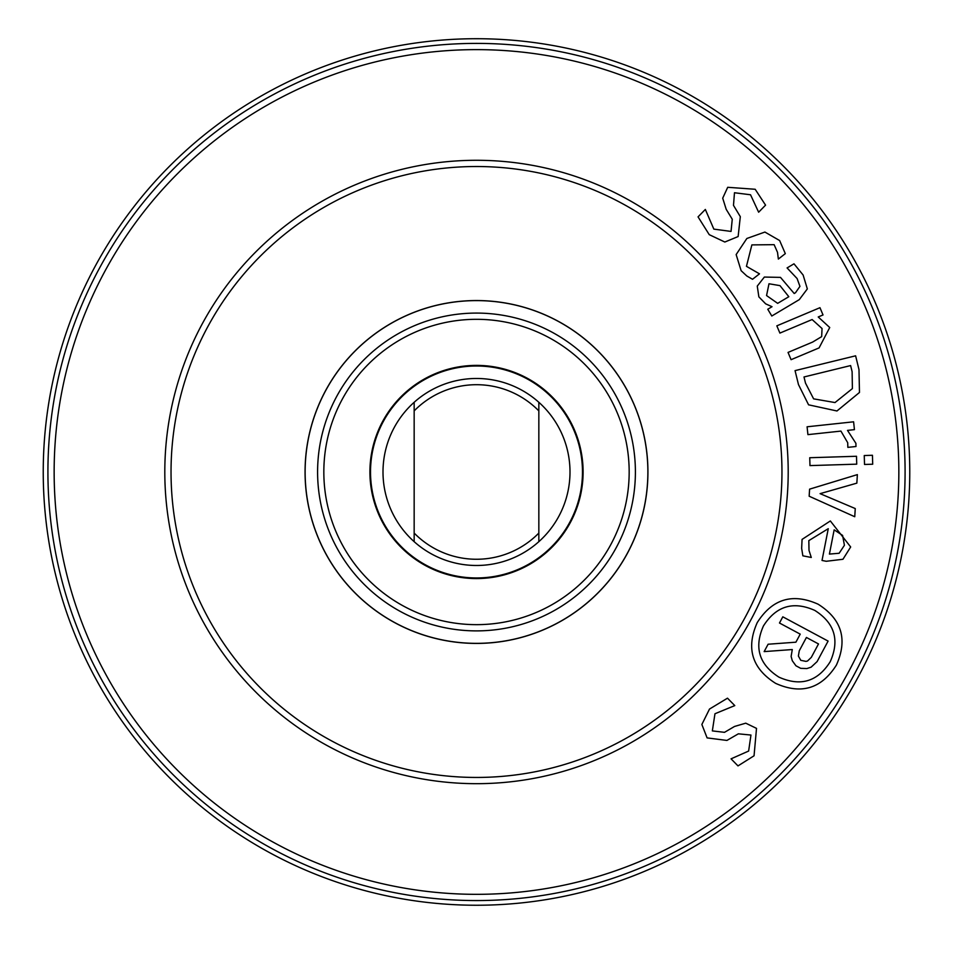 <?xml version="1.0" encoding="UTF-8"?>
<svg xmlns="http://www.w3.org/2000/svg" width="953" height="953" viewBox="0 0 953 953"><rect width="100%" height="100%" fill="white"/><g stroke="black" fill="none" stroke-linecap="round" stroke-linejoin="round"><path stroke-width="1.43" d="M855.258 508.557L854.746 516.729L809.157 496.215L809.597 489.151L857.366 474.618L856.842 483.147L820.092 493.654L855.258 508.557M856.735 464.159L809.979 465.6L809.74 457.726L856.497 456.273L856.735 464.159M819.08 347.905L791.085 359.686L788.036 352.419L812.623 342.079L821.665 336.623L822.046 328.523L812.123 319.541L779.899 333.097L776.838 325.843L819.961 307.688L823.023 314.955L818.222 316.968L829.729 327.522L819.08 347.905M788.822 296.705L779.983 285.626L768.988 283.768L766.557 295.561L777.66 303.352L788.822 296.705M767.773 309.248L772.025 306.711L765.676 303.852L758.862 296.859L757.266 286.103L764.354 277.061L780.483 277.383L794.194 293.5L795.505 292.726L799.948 286.376L797.101 278.538L787.083 267.936L793.98 263.814L803.117 275.012L807.334 288.914L799.269 299.647L771.799 316.015L767.773 309.248M724.828 242.026L709.246 234.664L698.049 216.867L705.339 209.446L713.845 229.125L731.046 231.424L732.261 219.238L726.198 209.326L722.708 198.176L727.711 187.3L755.169 189.266L765.569 205.145L758.636 212.209L750.535 194.769L734.477 192.744L733.488 205.36L740.314 216.665L738.134 236.547L724.828 242.026M746.818 275.989L741.124 270.688L736.145 254.57L746.854 238.488L764.914 232.055L779.637 240.549L785.32 253.629L778.351 259.073L777.517 252.354L774.134 244.671L751.869 244.897L746.449 266.328L759.493 273.833L752.525 279.277L746.818 275.989M852.399 388.586L852.113 371.694L850.612 365.571L803.998 376.971L805.499 383.106L813.612 398.854L835.007 402.559L852.399 388.586M859.475 392.469L836.96 410.981L808.573 404.822L798.471 384.559L795.052 370.622L855.615 355.814L858.987 369.597L859.475 392.469M855.985 446.504L847.848 447.374L847.705 442.716L840.927 431.09L807.918 434.628L807.084 426.789L853.602 421.81L854.436 429.648L847.503 430.387L855.901 443.312L855.985 446.504M872.71 464.218L864.526 464.468L864.252 455.534L872.436 455.272L872.71 464.218M839.14 553.264L844.418 545.283L842.595 535.407L834.161 529.844L829.408 554.086L839.14 553.264M801.652 548.32L802.069 539.398L830.349 520.957L850.672 546.974L842.952 559.268L826.239 561.281L822.022 560.459L828.264 528.677L808.823 540.625L809.014 550.441L811.289 557.469L802.855 555.825L801.652 548.32M814.791 610.408C793.241 600.831 776.123 606.013 763.436 625.954C753.894 647.468 759.088 664.539 778.982 677.166C800.532 686.768 817.603 681.633 830.194 661.751C839.831 640.178 834.697 623.059 814.791 610.408M775.659 683.372C751.977 668.422 745.83 648.171 757.23 622.619C772.252 598.901 792.539 592.766 818.115 604.202C841.773 619.164 847.872 639.451 836.4 665.075C821.45 688.721 801.199 694.82 775.659 683.372M805.952 661.382L807.525 661.001L811.313 657.367L818.508 643.942L806.417 637.462L799.281 650.768L798.376 656.021L800.782 660.322L805.952 661.382M764.151 651.602L768.106 644.228L795.898 642.191L800.222 634.138L779.483 623.012L782.806 616.817L828.097 641.095L817.09 661.62L811.122 667.16L806.881 668.565L800.723 668.339L795.946 665.778L792.3 660.751L791.121 656.438L792.288 649.553L764.151 651.602M701.861 724.483L709.509 709.056L727.496 698.18L734.787 705.601L714.964 713.749L712.344 730.903L724.506 732.333L734.525 726.46L745.746 723.172L756.515 728.378L754.049 755.789L737.991 765.902L731.058 758.838L748.629 751.059L750.952 735.049L738.361 733.822L726.936 740.433L707.102 737.896L701.861 724.483M414.162 533.061L414.162 541.673A93.513 93.513 0 0 1 414.162 402.285L414.162 533.061A87.271 87.271 0 0 0 538.838 533.061L538.838 402.285A93.513 93.513 0 0 1 538.838 541.673L538.838 533.061M414.162 410.898A87.271 87.271 0 0 1 538.838 410.898M414.162 402.285A93.513 93.513 0 0 1 538.838 402.285M538.838 541.673A93.513 93.513 0 0 1 414.162 541.673M582.474 471.985A105.974 105.974 0 0 1 423.513 563.759A105.974 105.974 0 0 1 423.513 380.199A105.974 105.974 0 0 1 582.474 471.985M583.105 471.985A106.605 106.605 0 0 1 423.203 564.295A106.605 106.605 0 0 1 423.203 379.663A106.605 106.605 0 0 1 583.105 471.985M629.171 471.985A152.671 152.671 0 0 1 400.165 604.202A152.671 152.671 0 0 1 400.165 339.768A152.671 152.671 0 0 1 629.171 471.985M635.401 471.985A158.901 158.901 0 0 1 397.044 609.598A158.901 158.901 0 0 1 397.044 334.372A158.901 158.901 0 0 1 635.401 471.985M647.873 471.985A171.373 171.373 0 0 1 390.813 620.391A171.373 171.373 0 0 1 390.813 323.567A171.373 171.373 0 0 1 647.873 471.985M647.933 471.985A171.433 171.433 0 0 1 390.778 620.451A171.433 171.433 0 0 1 390.778 323.52A171.433 171.433 0 0 1 647.933 471.985M788.202 471.985A311.702 311.702 0 0 1 320.649 741.922A311.702 311.702 0 0 1 320.649 202.048A311.702 311.702 0 0 1 788.202 471.985M905.088 471.985A428.588 428.588 0 0 1 262.206 843.143A428.588 428.588 0 0 1 262.206 100.815A428.588 428.588 0 0 1 905.088 471.985M898.846 471.985A422.346 422.346 0 0 1 265.327 837.747A422.346 422.346 0 0 1 265.327 106.212A422.346 422.346 0 0 1 898.846 471.985M476.5 905.243A433.258 433.258 0 0 0 851.72 255.356A433.258 433.258 0 0 0 101.28 255.356A433.258 433.258 0 0 0 476.5 905.243M781.96 471.985A305.46 305.46 0 0 1 323.77 736.526A305.46 305.46 0 0 1 323.77 207.444A305.46 305.46 0 0 1 781.96 471.985"/></g></svg>
